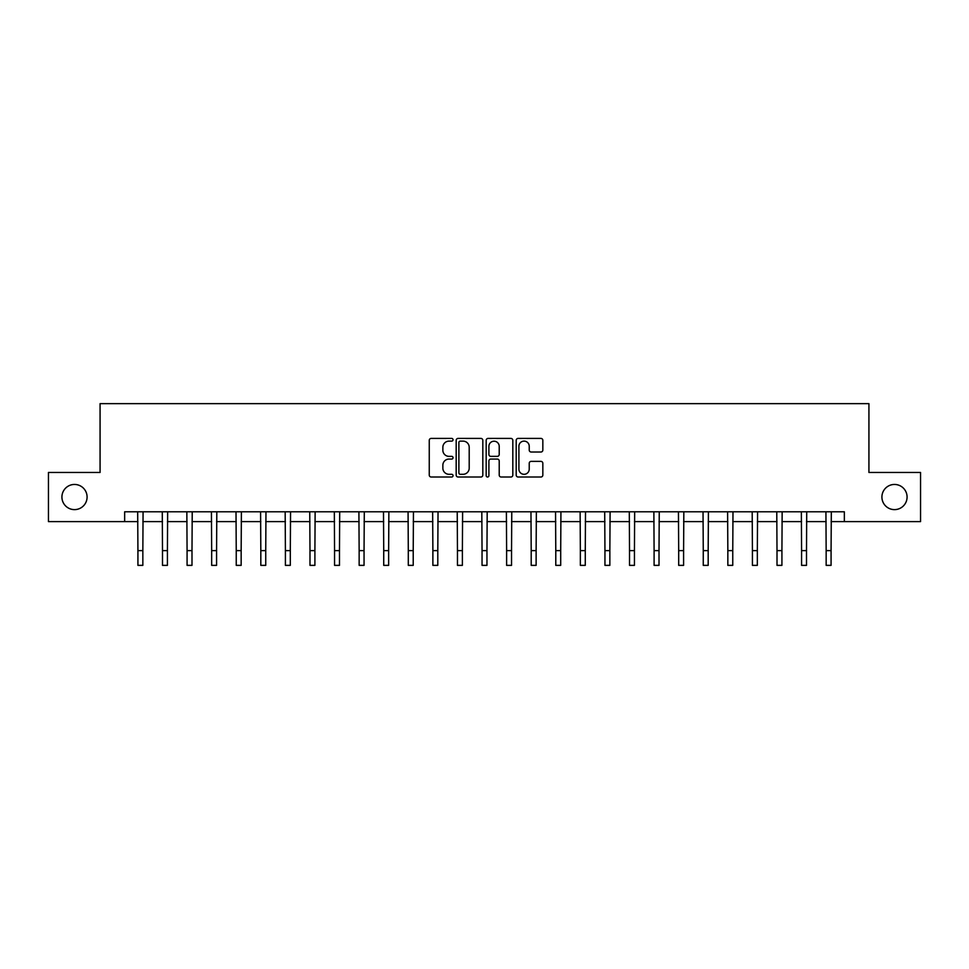 <?xml version="1.0" encoding="UTF-8"?>
<svg xmlns="http://www.w3.org/2000/svg" width="969" height="969" viewBox="0 0 969 969"><rect width="100%" height="100%" fill="white"/><g stroke="black" fill="none" stroke-linecap="round" stroke-linejoin="round"><path stroke-width="1.45" d="M453.044 439.756A1.357 1.357 0 0 0 451.687 438.412L431.181 438.412A1.926 1.926 0 0 0 429.255 440.338L429.255 475.076A1.926 1.926 0 0 0 431.181 477.014L451.687 477.014A1.357 1.357 0 0 0 453.044 475.658A1.357 1.357 0 0 0 451.687 474.301L449.035 474.301A6.177 6.177 0 0 1 442.857 468.136L442.857 465.241A6.177 6.177 0 0 1 449.035 459.064L451.687 459.064A1.357 1.357 0 0 0 453.044 457.707A1.357 1.357 0 0 0 451.687 456.363L449.035 456.363A6.177 6.177 0 0 1 442.857 450.185L442.857 447.29A6.177 6.177 0 0 1 449.035 441.113L451.687 441.113A1.357 1.357 0 0 0 453.044 439.756M881.911 497.036A12.585 12.585 0 0 0 894.496 509.621A12.585 12.585 0 0 0 907.081 497.036A12.585 12.585 0 0 0 894.496 484.452A12.585 12.585 0 0 0 881.911 497.036M61.919 497.036A12.585 12.585 0 0 0 74.504 509.621A12.585 12.585 0 0 0 87.089 497.036A12.585 12.585 0 0 0 74.504 484.452A12.585 12.585 0 0 0 61.919 497.036M540.908 452.014A1.926 1.926 0 0 0 542.834 450.088L542.834 440.338A1.926 1.926 0 0 0 540.908 438.412L518.136 438.412A1.926 1.926 0 0 0 516.198 440.338L516.198 475.076A1.926 1.926 0 0 0 518.136 477.014L540.908 477.014A1.926 1.926 0 0 0 542.834 475.076L542.834 463.303A1.926 1.926 0 0 0 540.908 461.377L531.157 461.377A1.926 1.926 0 0 0 529.231 463.303L529.231 469.141A5.16 5.16 0 0 1 524.072 474.301A5.16 5.16 0 0 1 518.899 469.141L518.899 446.273A5.16 5.16 0 0 1 524.072 441.113A5.16 5.16 0 0 1 529.231 446.273L529.231 450.088A1.926 1.926 0 0 0 531.157 452.014L540.908 452.014M124.65 521.613L48.45 521.613L48.45 472.46L100.073 472.46L100.073 403.637L868.927 403.637L868.927 472.46L920.55 472.46L920.55 521.613L844.35 521.613L844.35 511.789L124.65 511.789L124.65 521.613L137.925 521.613M482.816 440.338A1.926 1.926 0 0 0 480.878 438.412L458.107 438.412A1.926 1.926 0 0 0 456.181 440.338L456.181 475.076A1.926 1.926 0 0 0 458.107 477.014L480.878 477.014A1.926 1.926 0 0 0 482.816 475.076L482.816 440.338M488.122 438.412L510.893 438.412A1.926 1.926 0 0 1 512.819 440.338L512.819 475.076A1.926 1.926 0 0 1 510.893 477.014L501.143 477.014A1.926 1.926 0 0 1 499.217 475.076L499.217 460.99A1.926 1.926 0 0 0 497.291 459.064L490.823 459.064A1.926 1.926 0 0 0 488.897 460.99L488.897 475.658A1.357 1.357 0 0 1 487.54 477.014A1.357 1.357 0 0 1 486.184 475.658L486.184 440.338A1.926 1.926 0 0 1 488.122 438.412M142.843 521.613L162.501 521.613M167.419 521.613L187.078 521.613M191.995 521.613L211.666 521.613M216.572 521.613L236.242 521.613M241.16 521.613L260.818 521.613M265.736 521.613L285.407 521.613M290.312 521.613L309.983 521.613M314.901 521.613L334.559 521.613M339.477 521.613L359.148 521.613M364.053 521.613L383.724 521.613M388.642 521.613L408.3 521.613M413.218 521.613L432.877 521.613M437.794 521.613L457.465 521.613M462.383 521.613L482.041 521.613M486.959 521.613L506.617 521.613M511.535 521.613L531.206 521.613M536.123 521.613L555.782 521.613M560.7 521.613L580.358 521.613M585.276 521.613L604.947 521.613M609.852 521.613L629.523 521.613M634.441 521.613L654.099 521.613M659.017 521.613L678.688 521.613M683.593 521.613L703.264 521.613M708.182 521.613L727.84 521.613M732.758 521.613L752.428 521.613M757.334 521.613L777.005 521.613M781.922 521.613L801.581 521.613M806.499 521.613L826.157 521.613M831.075 521.613L844.35 521.613M460.227 441.113A1.357 1.357 0 0 0 458.882 442.458L458.882 472.957A1.357 1.357 0 0 0 460.227 474.301L463.025 474.301A6.177 6.177 0 0 0 469.202 468.136L469.202 447.29A6.177 6.177 0 0 0 463.025 441.113L460.227 441.113M499.217 446.37A5.16 5.16 0 0 0 494.057 441.21A5.16 5.16 0 0 0 488.897 446.37L488.897 454.425A1.926 1.926 0 0 0 490.823 456.363L497.291 456.363A1.926 1.926 0 0 0 499.217 454.425L499.217 446.37M137.683 511.789L137.925 550.622L142.843 550.622L143.073 511.789M137.925 550.622L137.925 565.363L142.843 565.363L142.843 550.622M162.271 511.789L162.501 550.622L167.419 550.622L167.649 511.789M162.501 550.622L162.501 565.363L167.419 565.363L167.419 550.622M186.847 511.789L187.078 550.622L191.995 550.622L192.225 511.789M187.078 550.622L187.078 565.363L191.995 565.363L191.995 550.622M211.424 511.789L211.666 550.622L216.572 550.622L216.814 511.789M211.666 550.622L211.666 565.363L216.572 565.363L216.572 550.622M236.012 511.789L236.242 550.622L241.16 550.622L241.39 511.789M236.242 550.622L236.242 565.363L241.16 565.363L241.16 550.622M260.588 511.789L260.818 550.622L265.736 550.622L265.966 511.789M260.818 550.622L260.818 565.363L265.736 565.363L265.736 550.622M285.165 511.789L285.407 550.622L290.312 550.622L290.555 511.789M285.407 550.622L285.407 565.363L290.312 565.363L290.312 550.622M309.753 511.789L309.983 550.622L314.901 550.622L315.131 511.789M309.983 550.622L309.983 565.363L314.901 565.363L314.901 550.622M334.329 511.789L334.559 550.622L339.477 550.622L339.707 511.789M334.559 550.622L334.559 565.363L339.477 565.363L339.477 550.622M358.905 511.789L359.148 550.622L364.053 550.622L364.296 511.789M359.148 550.622L359.148 565.363L364.053 565.363L364.053 550.622M383.494 511.789L383.724 550.622L388.642 550.622L388.872 511.789M383.724 550.622L383.724 565.363L388.642 565.363L388.642 550.622M408.07 511.789L408.3 550.622L413.218 550.622L413.448 511.789M408.3 550.622L408.3 565.363L413.218 565.363L413.218 550.622M432.646 511.789L432.877 550.622L437.794 550.622L438.036 511.789M432.877 550.622L432.877 565.363L437.794 565.363L437.794 550.622M457.223 511.789L457.465 550.622L462.383 550.622L462.613 511.789M457.465 550.622L457.465 565.363L462.383 565.363L462.383 550.622M481.811 511.789L482.041 550.622L486.959 550.622L487.189 511.789M482.041 550.622L482.041 565.363L486.959 565.363L486.959 550.622M506.387 511.789L506.617 550.622L511.535 550.622L511.777 511.789M506.617 550.622L506.617 565.363L511.535 565.363L511.535 550.622M530.964 511.789L531.206 550.622L536.123 550.622L536.354 511.789M531.206 550.622L531.206 565.363L536.123 565.363L536.123 550.622M555.552 511.789L555.782 550.622L560.7 550.622L560.93 511.789M555.782 550.622L555.782 565.363L560.7 565.363L560.7 550.622M580.128 511.789L580.358 550.622L585.276 550.622L585.506 511.789M580.358 550.622L580.358 565.363L585.276 565.363L585.276 550.622M604.704 511.789L604.947 550.622L609.852 550.622L610.095 511.789M604.947 550.622L604.947 565.363L609.852 565.363L609.852 550.622M629.293 511.789L629.523 550.622L634.441 550.622L634.671 511.789M629.523 550.622L629.523 565.363L634.441 565.363L634.441 550.622M653.869 511.789L654.099 550.622L659.017 550.622L659.247 511.789M654.099 550.622L654.099 565.363L659.017 565.363L659.017 550.622M678.445 511.789L678.688 550.622L683.593 550.622L683.835 511.789M678.688 550.622L678.688 565.363L683.593 565.363L683.593 550.622M703.034 511.789L703.264 550.622L708.182 550.622L708.412 511.789M703.264 550.622L703.264 565.363L708.182 565.363L708.182 550.622M727.61 511.789L727.84 550.622L732.758 550.622L732.988 511.789M727.84 550.622L727.84 565.363L732.758 565.363L732.758 550.622M752.186 511.789L752.428 550.622L757.334 550.622L757.576 511.789M752.428 550.622L752.428 565.363L757.334 565.363L757.334 550.622M776.775 511.789L777.005 550.622L781.922 550.622L782.153 511.789M777.005 550.622L777.005 565.363L781.922 565.363L781.922 550.622M801.351 511.789L801.581 550.622L806.499 550.622L806.729 511.789M801.581 550.622L801.581 565.363L806.499 565.363L806.499 550.622M825.927 511.789L826.157 550.622L831.075 550.622L831.317 511.789M826.157 550.622L826.157 565.363L831.075 565.363L831.075 550.622"/></g></svg>
